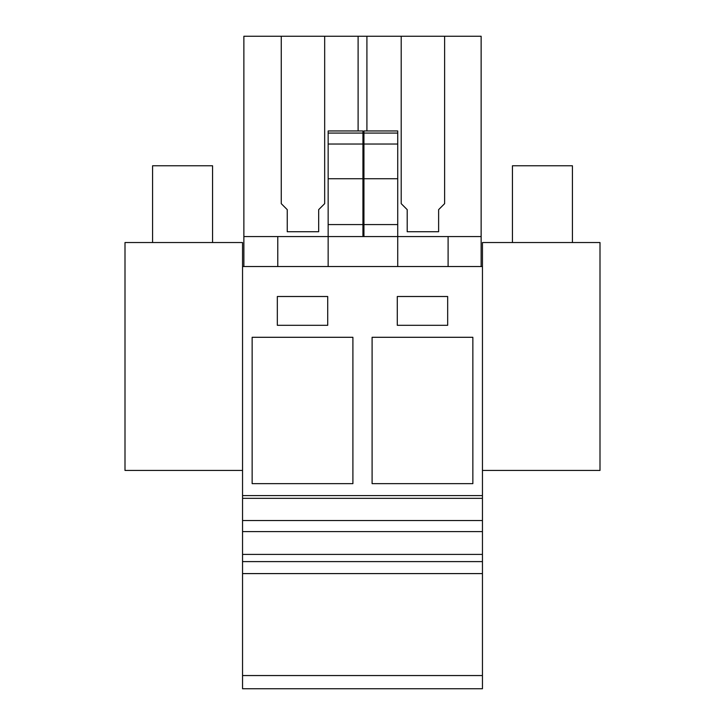 <?xml version="1.0" encoding="UTF-8"?>
<svg xmlns="http://www.w3.org/2000/svg" width="725" height="725" viewBox="0 0 725 725"><rect width="100%" height="100%" fill="white"/><g stroke="black" fill="none" stroke-linecap="round" stroke-linejoin="round"><path stroke-width="1.09" d="M242.549 266.528L482.451 266.528L482.451 688.75L242.549 688.75L242.549 242.531L124.999 242.531L124.999 470.443L242.549 470.443M482.451 495.592L242.549 495.592M372.097 337.297L372.097 483.638L472.854 483.638L472.854 337.297L372.097 337.297M447.669 296.507L397.282 296.507L397.282 325.298L447.669 325.298L447.669 296.507M352.903 483.638L352.903 337.297L252.146 337.297L252.146 483.638L352.903 483.638M327.718 296.507L277.331 296.507L277.331 325.298L327.718 325.298L327.718 296.507M482.451 498.338L242.549 498.338M482.451 520.532L242.549 520.532M482.451 531.615L242.549 531.615M482.451 554.408L242.549 554.408M482.451 561.603L242.549 561.603M482.451 573.593L242.549 573.593M482.451 675.555L242.549 675.555M324.673 203.653L324.673 36.25L324.673 203.653L318.674 209.652L318.674 231.728L287.254 231.728L287.254 209.652L281.255 203.653L281.255 36.25L481.137 36.25L481.137 236.568L397.726 236.568L397.726 266.528L397.726 236.568L328.153 236.568L328.153 266.528M328.153 236.568L328.153 224.569L362.935 224.569L362.935 236.568L277.775 236.568L277.775 266.528L277.775 236.568L243.872 236.568L243.872 266.528M281.255 203.653L281.255 36.25L243.872 36.25L243.872 236.568M448.104 266.528L448.104 236.568L397.726 236.568L397.726 130.953L363.941 130.953L363.941 133.065L397.726 133.065L397.726 135.693M277.775 236.568L397.726 236.568M444.624 36.25L401.206 36.25L444.624 36.25L444.624 203.653L444.624 36.25M358.105 36.25L358.105 130.953M328.153 224.569L328.153 130.953L362.935 130.953L362.935 131.814M362.935 224.569L362.935 133.065L328.153 133.065L328.153 135.693M362.935 133.065L362.935 130.962M287.254 231.728L287.254 209.833M318.674 231.728L318.674 209.833M482.451 266.528L482.451 242.531L600.001 242.531L600.001 470.443L482.451 470.443M481.137 236.568L481.137 266.528M366.913 36.25L366.913 130.953M401.206 203.653L401.206 36.25L401.206 203.653L407.205 209.652L407.205 231.728L438.625 231.728L438.625 209.652L444.624 203.653M407.205 231.728L407.205 209.833M438.625 231.728L438.625 209.833M363.941 236.568L363.941 224.569L397.726 224.569M363.941 224.569L363.941 133.065M152.585 242.531L152.585 165.762L212.561 165.762L212.561 242.531M512.439 242.531L512.439 165.762L572.415 165.762L572.415 242.531M328.153 144.039L362.935 144.039M328.153 178.74L362.935 178.74M363.941 144.039L397.726 144.039M363.941 178.74L397.726 178.74"/></g></svg>
